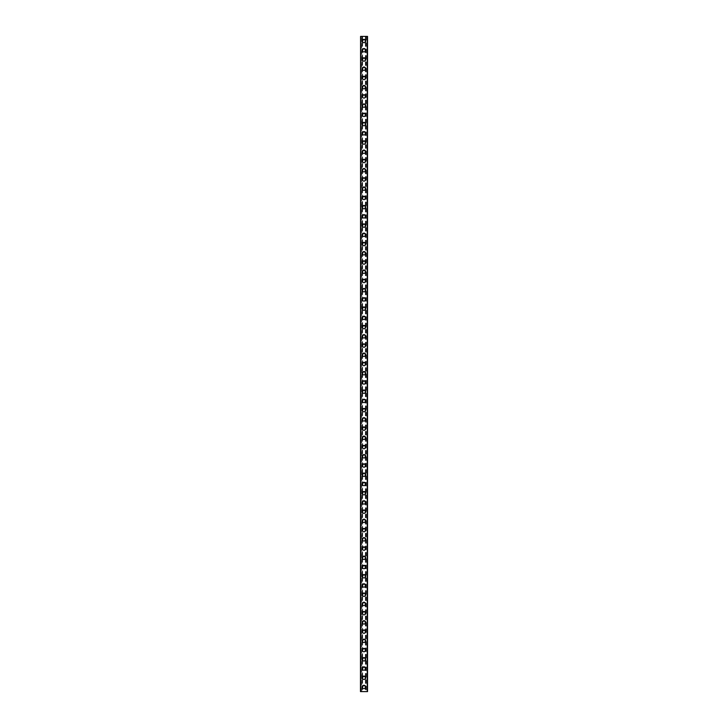 <?xml version="1.0" encoding="UTF-8"?>
<svg xmlns="http://www.w3.org/2000/svg" width="728" height="728" viewBox="0 0 728 728"><rect width="100%" height="100%" fill="white"/><g stroke="black" fill="none" stroke-linecap="round" stroke-linejoin="round"><path stroke-width="0.55" stroke-dasharray="3.64 2.73" d="M365.074 686.986A1.074 1.074 0 0 0 364 685.913A1.074 1.074 0 0 0 362.926 686.986A1.074 1.074 0 0 0 364 688.06A1.074 1.074 0 0 0 365.074 686.986A1.074 1.074 0 0 0 364 685.913A1.074 1.074 0 0 0 362.926 686.986A1.074 1.074 0 0 0 364 688.06A1.074 1.074 0 0 0 365.074 686.986M362.307 686.986A1.693 1.693 0 0 1 364 685.294A1.693 1.693 0 0 1 365.693 686.986A1.693 1.693 0 0 0 364 685.294A1.693 1.693 0 0 0 362.307 686.986A1.693 1.693 0 0 0 364 688.679A1.693 1.693 0 0 0 365.693 686.986A1.693 1.693 0 0 0 364 685.294A1.693 1.693 0 0 0 362.307 686.986A1.693 1.693 0 0 0 364 688.679A1.693 1.693 0 0 0 365.693 686.986A1.693 1.693 0 0 1 364 688.679A1.693 1.693 0 0 1 362.307 686.986M365.074 677.759A1.074 1.074 0 0 0 364 676.685A1.074 1.074 0 0 0 362.926 677.759A1.074 1.074 0 0 0 364 678.833A1.074 1.074 0 0 0 365.074 677.759A1.074 1.074 0 0 0 364 676.685A1.074 1.074 0 0 0 362.926 677.759A1.074 1.074 0 0 0 364 678.833A1.074 1.074 0 0 0 365.074 677.759M362.307 677.759A1.693 1.693 0 0 1 364 676.066A1.693 1.693 0 0 1 365.693 677.759A1.693 1.693 0 0 0 364 676.066A1.693 1.693 0 0 0 362.307 677.759A1.693 1.693 0 0 0 364 679.452A1.693 1.693 0 0 0 365.693 677.759A1.693 1.693 0 0 0 364 676.066A1.693 1.693 0 0 0 362.307 677.759A1.693 1.693 0 0 0 364 679.452A1.693 1.693 0 0 0 365.693 677.759A1.693 1.693 0 0 1 364 679.452A1.693 1.693 0 0 1 362.307 677.759M365.074 668.532A1.074 1.074 0 0 0 364 667.449A1.074 1.074 0 0 0 362.926 668.532A1.074 1.074 0 0 0 364 669.605A1.074 1.074 0 0 0 365.074 668.532A1.074 1.074 0 0 0 364 667.449A1.074 1.074 0 0 0 362.926 668.532A1.074 1.074 0 0 0 364 669.605A1.074 1.074 0 0 0 365.074 668.532M362.307 668.532A1.693 1.693 0 0 1 364 666.839A1.693 1.693 0 0 1 365.693 668.532A1.693 1.693 0 0 0 364 666.839A1.693 1.693 0 0 0 362.307 668.532A1.693 1.693 0 0 0 364 670.224A1.693 1.693 0 0 0 365.693 668.532A1.693 1.693 0 0 0 364 666.839A1.693 1.693 0 0 0 362.307 668.532A1.693 1.693 0 0 0 364 670.224A1.693 1.693 0 0 0 365.693 668.532A1.693 1.693 0 0 1 364 670.224A1.693 1.693 0 0 1 362.307 668.532M365.074 659.304A1.074 1.074 0 0 0 364 658.221A1.074 1.074 0 0 0 362.926 659.304A1.074 1.074 0 0 0 364 660.378A1.074 1.074 0 0 0 365.074 659.304A1.074 1.074 0 0 0 364 658.221A1.074 1.074 0 0 0 362.926 659.304A1.074 1.074 0 0 0 364 660.378A1.074 1.074 0 0 0 365.074 659.304M362.307 659.304A1.693 1.693 0 0 1 364 657.611A1.693 1.693 0 0 1 365.693 659.304A1.693 1.693 0 0 0 364 657.611A1.693 1.693 0 0 0 362.307 659.304A1.693 1.693 0 0 0 364 660.997A1.693 1.693 0 0 0 365.693 659.304A1.693 1.693 0 0 0 364 657.611A1.693 1.693 0 0 0 362.307 659.304A1.693 1.693 0 0 0 364 660.997A1.693 1.693 0 0 0 365.693 659.304A1.693 1.693 0 0 1 364 660.997A1.693 1.693 0 0 1 362.307 659.304M365.074 650.077A1.074 1.074 0 0 0 364 648.994A1.074 1.074 0 0 0 362.926 650.077A1.074 1.074 0 0 0 364 651.15A1.074 1.074 0 0 0 365.074 650.077A1.074 1.074 0 0 0 364 648.994A1.074 1.074 0 0 0 362.926 650.077A1.074 1.074 0 0 0 364 651.15A1.074 1.074 0 0 0 365.074 650.077M362.307 650.077A1.693 1.693 0 0 1 364 648.384A1.693 1.693 0 0 1 365.693 650.077A1.693 1.693 0 0 0 364 648.384A1.693 1.693 0 0 0 362.307 650.077A1.693 1.693 0 0 0 364 651.769A1.693 1.693 0 0 0 365.693 650.077A1.693 1.693 0 0 0 364 648.384A1.693 1.693 0 0 0 362.307 650.077A1.693 1.693 0 0 0 364 651.769A1.693 1.693 0 0 0 365.693 650.077A1.693 1.693 0 0 1 364 651.769A1.693 1.693 0 0 1 362.307 650.077M365.074 640.849A1.074 1.074 0 0 0 364 639.766A1.074 1.074 0 0 0 362.926 640.849A1.074 1.074 0 0 0 364 641.923A1.074 1.074 0 0 0 365.074 640.849A1.074 1.074 0 0 0 364 639.766A1.074 1.074 0 0 0 362.926 640.849A1.074 1.074 0 0 0 364 641.923A1.074 1.074 0 0 0 365.074 640.849M362.307 640.849A1.693 1.693 0 0 1 364 639.157A1.693 1.693 0 0 1 365.693 640.849A1.693 1.693 0 0 0 364 639.157A1.693 1.693 0 0 0 362.307 640.849A1.693 1.693 0 0 0 364 642.533A1.693 1.693 0 0 0 365.693 640.849A1.693 1.693 0 0 0 364 639.157A1.693 1.693 0 0 0 362.307 640.849A1.693 1.693 0 0 0 364 642.533A1.693 1.693 0 0 0 365.693 640.849A1.693 1.693 0 0 1 364 642.533A1.693 1.693 0 0 1 362.307 640.849M365.074 631.613A1.074 1.074 0 0 0 364 630.539A1.074 1.074 0 0 0 362.926 631.613A1.074 1.074 0 0 0 364 632.696A1.074 1.074 0 0 0 365.074 631.613A1.074 1.074 0 0 0 364 630.539A1.074 1.074 0 0 0 362.926 631.613A1.074 1.074 0 0 0 364 632.696A1.074 1.074 0 0 0 365.074 631.613M362.307 631.613A1.693 1.693 0 0 1 364 629.929A1.693 1.693 0 0 1 365.693 631.613A1.693 1.693 0 0 0 364 629.929A1.693 1.693 0 0 0 362.307 631.613A1.693 1.693 0 0 0 364 633.305A1.693 1.693 0 0 0 365.693 631.613A1.693 1.693 0 0 0 364 629.929A1.693 1.693 0 0 0 362.307 631.613A1.693 1.693 0 0 0 364 633.305A1.693 1.693 0 0 0 365.693 631.613A1.693 1.693 0 0 1 364 633.305A1.693 1.693 0 0 1 362.307 631.613M365.074 622.385A1.074 1.074 0 0 0 364 621.312A1.074 1.074 0 0 0 362.926 622.385A1.074 1.074 0 0 0 364 623.468A1.074 1.074 0 0 0 365.074 622.385A1.074 1.074 0 0 0 364 621.312A1.074 1.074 0 0 0 362.926 622.385A1.074 1.074 0 0 0 364 623.468A1.074 1.074 0 0 0 365.074 622.385M362.307 622.385A1.693 1.693 0 0 1 364 620.693A1.693 1.693 0 0 1 365.693 622.385A1.693 1.693 0 0 0 364 620.693A1.693 1.693 0 0 0 362.307 622.385A1.693 1.693 0 0 0 364 624.078A1.693 1.693 0 0 0 365.693 622.385A1.693 1.693 0 0 0 364 620.693A1.693 1.693 0 0 0 362.307 622.385A1.693 1.693 0 0 0 364 624.078A1.693 1.693 0 0 0 365.693 622.385A1.693 1.693 0 0 1 364 624.078A1.693 1.693 0 0 1 362.307 622.385M365.074 613.158A1.074 1.074 0 0 0 364 612.084A1.074 1.074 0 0 0 362.926 613.158A1.074 1.074 0 0 0 364 614.241A1.074 1.074 0 0 0 365.074 613.158A1.074 1.074 0 0 0 364 612.084A1.074 1.074 0 0 0 362.926 613.158A1.074 1.074 0 0 0 364 614.241A1.074 1.074 0 0 0 365.074 613.158M362.307 613.158A1.693 1.693 0 0 1 364 611.465A1.693 1.693 0 0 1 365.693 613.158A1.693 1.693 0 0 0 364 611.465A1.693 1.693 0 0 0 362.307 613.158A1.693 1.693 0 0 0 364 614.851A1.693 1.693 0 0 0 365.693 613.158A1.693 1.693 0 0 0 364 611.465A1.693 1.693 0 0 0 362.307 613.158A1.693 1.693 0 0 0 364 614.851A1.693 1.693 0 0 0 365.693 613.158A1.693 1.693 0 0 1 364 614.851A1.693 1.693 0 0 1 362.307 613.158M365.074 603.931A1.074 1.074 0 0 0 364 602.857A1.074 1.074 0 0 0 362.926 603.931A1.074 1.074 0 0 0 364 605.014A1.074 1.074 0 0 0 365.074 603.931A1.074 1.074 0 0 0 364 602.857A1.074 1.074 0 0 0 362.926 603.931A1.074 1.074 0 0 0 364 605.014A1.074 1.074 0 0 0 365.074 603.931M362.307 603.931A1.693 1.693 0 0 1 364 602.238A1.693 1.693 0 0 1 365.693 603.931A1.693 1.693 0 0 0 364 602.238A1.693 1.693 0 0 0 362.307 603.931A1.693 1.693 0 0 0 364 605.623A1.693 1.693 0 0 0 365.693 603.931A1.693 1.693 0 0 0 364 602.238A1.693 1.693 0 0 0 362.307 603.931A1.693 1.693 0 0 0 364 605.623A1.693 1.693 0 0 0 365.693 603.931A1.693 1.693 0 0 1 364 605.623A1.693 1.693 0 0 1 362.307 603.931M365.074 594.703A1.074 1.074 0 0 0 364 593.629A1.074 1.074 0 0 0 362.926 594.703A1.074 1.074 0 0 0 364 595.777A1.074 1.074 0 0 0 365.074 594.703A1.074 1.074 0 0 0 364 593.629A1.074 1.074 0 0 0 362.926 594.703A1.074 1.074 0 0 0 364 595.777A1.074 1.074 0 0 0 365.074 594.703M362.307 594.703A1.693 1.693 0 0 1 364 593.011A1.693 1.693 0 0 1 365.693 594.703A1.693 1.693 0 0 0 364 593.011A1.693 1.693 0 0 0 362.307 594.703A1.693 1.693 0 0 0 364 596.396A1.693 1.693 0 0 0 365.693 594.703A1.693 1.693 0 0 0 364 593.011A1.693 1.693 0 0 0 362.307 594.703A1.693 1.693 0 0 0 364 596.396A1.693 1.693 0 0 0 365.693 594.703A1.693 1.693 0 0 1 364 596.396A1.693 1.693 0 0 1 362.307 594.703M365.074 585.476A1.074 1.074 0 0 0 364 584.402A1.074 1.074 0 0 0 362.926 585.476A1.074 1.074 0 0 0 364 586.55A1.074 1.074 0 0 0 365.074 585.476A1.074 1.074 0 0 0 364 584.402A1.074 1.074 0 0 0 362.926 585.476A1.074 1.074 0 0 0 364 586.55A1.074 1.074 0 0 0 365.074 585.476M362.307 585.476A1.693 1.693 0 0 1 364 583.783A1.693 1.693 0 0 1 365.693 585.476A1.693 1.693 0 0 0 364 583.783A1.693 1.693 0 0 0 362.307 585.476A1.693 1.693 0 0 0 364 587.168A1.693 1.693 0 0 0 365.693 585.476A1.693 1.693 0 0 0 364 583.783A1.693 1.693 0 0 0 362.307 585.476A1.693 1.693 0 0 0 364 587.168A1.693 1.693 0 0 0 365.693 585.476A1.693 1.693 0 0 1 364 587.168A1.693 1.693 0 0 1 362.307 585.476M365.074 576.248A1.074 1.074 0 0 0 364 575.175A1.074 1.074 0 0 0 362.926 576.248A1.074 1.074 0 0 0 364 577.322A1.074 1.074 0 0 0 365.074 576.248A1.074 1.074 0 0 0 364 575.175A1.074 1.074 0 0 0 362.926 576.248A1.074 1.074 0 0 0 364 577.322A1.074 1.074 0 0 0 365.074 576.248M362.307 576.248A1.693 1.693 0 0 1 364 574.556A1.693 1.693 0 0 1 365.693 576.248A1.693 1.693 0 0 0 364 574.556A1.693 1.693 0 0 0 362.307 576.248A1.693 1.693 0 0 0 364 577.941A1.693 1.693 0 0 0 365.693 576.248A1.693 1.693 0 0 0 364 574.556A1.693 1.693 0 0 0 362.307 576.248A1.693 1.693 0 0 0 364 577.941A1.693 1.693 0 0 0 365.693 576.248A1.693 1.693 0 0 1 364 577.941A1.693 1.693 0 0 1 362.307 576.248M365.074 567.021A1.074 1.074 0 0 0 364 565.947A1.074 1.074 0 0 0 362.926 567.021A1.074 1.074 0 0 0 364 568.095A1.074 1.074 0 0 0 365.074 567.021A1.074 1.074 0 0 0 364 565.947A1.074 1.074 0 0 0 362.926 567.021A1.074 1.074 0 0 0 364 568.095A1.074 1.074 0 0 0 365.074 567.021M362.307 567.021A1.693 1.693 0 0 1 364 565.328A1.693 1.693 0 0 1 365.693 567.021A1.693 1.693 0 0 0 364 565.328A1.693 1.693 0 0 0 362.307 567.021A1.693 1.693 0 0 0 364 568.714A1.693 1.693 0 0 0 365.693 567.021A1.693 1.693 0 0 0 364 565.328A1.693 1.693 0 0 0 362.307 567.021A1.693 1.693 0 0 0 364 568.714A1.693 1.693 0 0 0 365.693 567.021A1.693 1.693 0 0 1 364 568.714A1.693 1.693 0 0 1 362.307 567.021M365.074 557.794A1.074 1.074 0 0 0 364 556.711A1.074 1.074 0 0 0 362.926 557.794A1.074 1.074 0 0 0 364 558.867A1.074 1.074 0 0 0 365.074 557.794A1.074 1.074 0 0 0 364 556.711A1.074 1.074 0 0 0 362.926 557.794A1.074 1.074 0 0 0 364 558.867A1.074 1.074 0 0 0 365.074 557.794M362.307 557.794A1.693 1.693 0 0 1 364 556.101A1.693 1.693 0 0 1 365.693 557.794A1.693 1.693 0 0 0 364 556.101A1.693 1.693 0 0 0 362.307 557.794A1.693 1.693 0 0 0 364 559.486A1.693 1.693 0 0 0 365.693 557.794A1.693 1.693 0 0 0 364 556.101A1.693 1.693 0 0 0 362.307 557.794A1.693 1.693 0 0 0 364 559.486A1.693 1.693 0 0 0 365.693 557.794A1.693 1.693 0 0 1 364 559.486A1.693 1.693 0 0 1 362.307 557.794M365.074 548.566A1.074 1.074 0 0 0 364 547.483A1.074 1.074 0 0 0 362.926 548.566A1.074 1.074 0 0 0 364 549.64A1.074 1.074 0 0 0 365.074 548.566A1.074 1.074 0 0 0 364 547.483A1.074 1.074 0 0 0 362.926 548.566A1.074 1.074 0 0 0 364 549.64A1.074 1.074 0 0 0 365.074 548.566M362.307 548.566A1.693 1.693 0 0 1 364 546.874A1.693 1.693 0 0 1 365.693 548.566A1.693 1.693 0 0 0 364 546.874A1.693 1.693 0 0 0 362.307 548.566A1.693 1.693 0 0 0 364 550.259A1.693 1.693 0 0 0 365.693 548.566A1.693 1.693 0 0 0 364 546.874A1.693 1.693 0 0 0 362.307 548.566A1.693 1.693 0 0 0 364 550.259A1.693 1.693 0 0 0 365.693 548.566A1.693 1.693 0 0 1 364 550.259A1.693 1.693 0 0 1 362.307 548.566M365.074 539.339A1.074 1.074 0 0 0 364 538.256A1.074 1.074 0 0 0 362.926 539.339A1.074 1.074 0 0 0 364 540.413A1.074 1.074 0 0 0 365.074 539.339A1.074 1.074 0 0 0 364 538.256A1.074 1.074 0 0 0 362.926 539.339A1.074 1.074 0 0 0 364 540.413A1.074 1.074 0 0 0 365.074 539.339M362.307 539.339A1.693 1.693 0 0 1 364 537.646A1.693 1.693 0 0 1 365.693 539.339A1.693 1.693 0 0 0 364 537.646A1.693 1.693 0 0 0 362.307 539.339A1.693 1.693 0 0 0 364 541.031A1.693 1.693 0 0 0 365.693 539.339A1.693 1.693 0 0 0 364 537.646A1.693 1.693 0 0 0 362.307 539.339A1.693 1.693 0 0 0 364 541.031A1.693 1.693 0 0 0 365.693 539.339A1.693 1.693 0 0 1 364 541.031A1.693 1.693 0 0 1 362.307 539.339M365.074 530.111A1.074 1.074 0 0 0 364 529.029A1.074 1.074 0 0 0 362.926 530.111A1.074 1.074 0 0 0 364 531.185A1.074 1.074 0 0 0 365.074 530.111A1.074 1.074 0 0 0 364 529.029A1.074 1.074 0 0 0 362.926 530.111A1.074 1.074 0 0 0 364 531.185A1.074 1.074 0 0 0 365.074 530.111M362.307 530.111A1.693 1.693 0 0 1 364 528.419A1.693 1.693 0 0 1 365.693 530.111A1.693 1.693 0 0 0 364 528.419A1.693 1.693 0 0 0 362.307 530.111A1.693 1.693 0 0 0 364 531.795A1.693 1.693 0 0 0 365.693 530.111A1.693 1.693 0 0 0 364 528.419A1.693 1.693 0 0 0 362.307 530.111A1.693 1.693 0 0 0 364 531.795A1.693 1.693 0 0 0 365.693 530.111A1.693 1.693 0 0 1 364 531.795A1.693 1.693 0 0 1 362.307 530.111M365.074 520.875A1.074 1.074 0 0 0 364 519.801A1.074 1.074 0 0 0 362.926 520.875A1.074 1.074 0 0 0 364 521.958A1.074 1.074 0 0 0 365.074 520.875A1.074 1.074 0 0 0 364 519.801A1.074 1.074 0 0 0 362.926 520.875A1.074 1.074 0 0 0 364 521.958A1.074 1.074 0 0 0 365.074 520.875M362.307 520.875A1.693 1.693 0 0 1 364 519.191A1.693 1.693 0 0 1 365.693 520.875A1.693 1.693 0 0 0 364 519.191A1.693 1.693 0 0 0 362.307 520.875A1.693 1.693 0 0 0 364 522.567A1.693 1.693 0 0 0 365.693 520.875A1.693 1.693 0 0 0 364 519.191A1.693 1.693 0 0 0 362.307 520.875A1.693 1.693 0 0 0 364 522.567A1.693 1.693 0 0 0 365.693 520.875A1.693 1.693 0 0 1 364 522.567A1.693 1.693 0 0 1 362.307 520.875M365.074 511.648A1.074 1.074 0 0 0 364 510.574A1.074 1.074 0 0 0 362.926 511.648A1.074 1.074 0 0 0 364 512.73A1.074 1.074 0 0 0 365.074 511.648A1.074 1.074 0 0 0 364 510.574A1.074 1.074 0 0 0 362.926 511.648A1.074 1.074 0 0 0 364 512.73A1.074 1.074 0 0 0 365.074 511.648M362.307 511.648A1.693 1.693 0 0 1 364 509.955A1.693 1.693 0 0 1 365.693 511.648A1.693 1.693 0 0 0 364 509.955A1.693 1.693 0 0 0 362.307 511.648A1.693 1.693 0 0 0 364 513.34A1.693 1.693 0 0 0 365.693 511.648A1.693 1.693 0 0 0 364 509.955A1.693 1.693 0 0 0 362.307 511.648A1.693 1.693 0 0 0 364 513.34A1.693 1.693 0 0 0 365.693 511.648A1.693 1.693 0 0 1 364 513.34A1.693 1.693 0 0 1 362.307 511.648M365.074 502.42A1.074 1.074 0 0 0 364 501.346A1.074 1.074 0 0 0 362.926 502.42A1.074 1.074 0 0 0 364 503.503A1.074 1.074 0 0 0 365.074 502.42A1.074 1.074 0 0 0 364 501.346A1.074 1.074 0 0 0 362.926 502.42A1.074 1.074 0 0 0 364 503.503A1.074 1.074 0 0 0 365.074 502.42M362.307 502.42A1.693 1.693 0 0 1 364 500.728A1.693 1.693 0 0 1 365.693 502.42A1.693 1.693 0 0 0 364 500.728A1.693 1.693 0 0 0 362.307 502.42A1.693 1.693 0 0 0 364 504.113A1.693 1.693 0 0 0 365.693 502.42A1.693 1.693 0 0 0 364 500.728A1.693 1.693 0 0 0 362.307 502.42A1.693 1.693 0 0 0 364 504.113A1.693 1.693 0 0 0 365.693 502.42A1.693 1.693 0 0 1 364 504.113A1.693 1.693 0 0 1 362.307 502.42M365.074 493.193A1.074 1.074 0 0 0 364 492.119A1.074 1.074 0 0 0 362.926 493.193A1.074 1.074 0 0 0 364 494.267A1.074 1.074 0 0 0 365.074 493.193A1.074 1.074 0 0 0 364 492.119A1.074 1.074 0 0 0 362.926 493.193A1.074 1.074 0 0 0 364 494.267A1.074 1.074 0 0 0 365.074 493.193M362.307 493.193A1.693 1.693 0 0 1 364 491.5A1.693 1.693 0 0 1 365.693 493.193A1.693 1.693 0 0 0 364 491.5A1.693 1.693 0 0 0 362.307 493.193A1.693 1.693 0 0 0 364 494.885A1.693 1.693 0 0 0 365.693 493.193A1.693 1.693 0 0 0 364 491.5A1.693 1.693 0 0 0 362.307 493.193A1.693 1.693 0 0 0 364 494.885A1.693 1.693 0 0 0 365.693 493.193A1.693 1.693 0 0 1 364 494.885A1.693 1.693 0 0 1 362.307 493.193M365.074 483.965A1.074 1.074 0 0 0 364 482.892A1.074 1.074 0 0 0 362.926 483.965A1.074 1.074 0 0 0 364 485.039A1.074 1.074 0 0 0 365.074 483.965A1.074 1.074 0 0 0 364 482.892A1.074 1.074 0 0 0 362.926 483.965A1.074 1.074 0 0 0 364 485.039A1.074 1.074 0 0 0 365.074 483.965M362.307 483.965A1.693 1.693 0 0 1 364 482.273A1.693 1.693 0 0 1 365.693 483.965A1.693 1.693 0 0 0 364 482.273A1.693 1.693 0 0 0 362.307 483.965A1.693 1.693 0 0 0 364 485.658A1.693 1.693 0 0 0 365.693 483.965A1.693 1.693 0 0 0 364 482.273A1.693 1.693 0 0 0 362.307 483.965A1.693 1.693 0 0 0 364 485.658A1.693 1.693 0 0 0 365.693 483.965A1.693 1.693 0 0 1 364 485.658A1.693 1.693 0 0 1 362.307 483.965M365.074 474.738A1.074 1.074 0 0 0 364 473.664A1.074 1.074 0 0 0 362.926 474.738A1.074 1.074 0 0 0 364 475.812A1.074 1.074 0 0 0 365.074 474.738A1.074 1.074 0 0 0 364 473.664A1.074 1.074 0 0 0 362.926 474.738A1.074 1.074 0 0 0 364 475.812A1.074 1.074 0 0 0 365.074 474.738M362.307 474.738A1.693 1.693 0 0 1 364 473.045A1.693 1.693 0 0 1 365.693 474.738A1.693 1.693 0 0 0 364 473.045A1.693 1.693 0 0 0 362.307 474.738A1.693 1.693 0 0 0 364 476.43A1.693 1.693 0 0 0 365.693 474.738A1.693 1.693 0 0 0 364 473.045A1.693 1.693 0 0 0 362.307 474.738A1.693 1.693 0 0 0 364 476.43A1.693 1.693 0 0 0 365.693 474.738A1.693 1.693 0 0 1 364 476.43A1.693 1.693 0 0 1 362.307 474.738M365.074 465.511A1.074 1.074 0 0 0 364 464.437A1.074 1.074 0 0 0 362.926 465.511A1.074 1.074 0 0 0 364 466.584A1.074 1.074 0 0 0 365.074 465.511A1.074 1.074 0 0 0 364 464.437A1.074 1.074 0 0 0 362.926 465.511A1.074 1.074 0 0 0 364 466.584A1.074 1.074 0 0 0 365.074 465.511M362.307 465.511A1.693 1.693 0 0 1 364 463.818A1.693 1.693 0 0 1 365.693 465.511A1.693 1.693 0 0 0 364 463.818A1.693 1.693 0 0 0 362.307 465.511A1.693 1.693 0 0 0 364 467.203A1.693 1.693 0 0 0 365.693 465.511A1.693 1.693 0 0 0 364 463.818A1.693 1.693 0 0 0 362.307 465.511A1.693 1.693 0 0 0 364 467.203A1.693 1.693 0 0 0 365.693 465.511A1.693 1.693 0 0 1 364 467.203A1.693 1.693 0 0 1 362.307 465.511M365.074 456.283A1.074 1.074 0 0 0 364 455.209A1.074 1.074 0 0 0 362.926 456.283A1.074 1.074 0 0 0 364 457.357A1.074 1.074 0 0 0 365.074 456.283A1.074 1.074 0 0 0 364 455.209A1.074 1.074 0 0 0 362.926 456.283A1.074 1.074 0 0 0 364 457.357A1.074 1.074 0 0 0 365.074 456.283M362.307 456.283A1.693 1.693 0 0 1 364 454.591A1.693 1.693 0 0 1 365.693 456.283A1.693 1.693 0 0 0 364 454.591A1.693 1.693 0 0 0 362.307 456.283A1.693 1.693 0 0 0 364 457.976A1.693 1.693 0 0 0 365.693 456.283A1.693 1.693 0 0 0 364 454.591A1.693 1.693 0 0 0 362.307 456.283A1.693 1.693 0 0 0 364 457.976A1.693 1.693 0 0 0 365.693 456.283A1.693 1.693 0 0 1 364 457.976A1.693 1.693 0 0 1 362.307 456.283M365.074 447.056A1.074 1.074 0 0 0 364 445.973A1.074 1.074 0 0 0 362.926 447.056A1.074 1.074 0 0 0 364 448.13A1.074 1.074 0 0 0 365.074 447.056A1.074 1.074 0 0 0 364 445.973A1.074 1.074 0 0 0 362.926 447.056A1.074 1.074 0 0 0 364 448.13A1.074 1.074 0 0 0 365.074 447.056M362.307 447.056A1.693 1.693 0 0 1 364 445.363A1.693 1.693 0 0 1 365.693 447.056A1.693 1.693 0 0 0 364 445.363A1.693 1.693 0 0 0 362.307 447.056A1.693 1.693 0 0 0 364 448.748A1.693 1.693 0 0 0 365.693 447.056A1.693 1.693 0 0 0 364 445.363A1.693 1.693 0 0 0 362.307 447.056A1.693 1.693 0 0 0 364 448.748A1.693 1.693 0 0 0 365.693 447.056A1.693 1.693 0 0 1 364 448.748A1.693 1.693 0 0 1 362.307 447.056M365.074 437.828A1.074 1.074 0 0 0 364 436.745A1.074 1.074 0 0 0 362.926 437.828A1.074 1.074 0 0 0 364 438.902A1.074 1.074 0 0 0 365.074 437.828A1.074 1.074 0 0 0 364 436.745A1.074 1.074 0 0 0 362.926 437.828A1.074 1.074 0 0 0 364 438.902A1.074 1.074 0 0 0 365.074 437.828M362.307 437.828A1.693 1.693 0 0 1 364 436.136A1.693 1.693 0 0 1 365.693 437.828A1.693 1.693 0 0 0 364 436.136A1.693 1.693 0 0 0 362.307 437.828A1.693 1.693 0 0 0 364 439.521A1.693 1.693 0 0 0 365.693 437.828A1.693 1.693 0 0 0 364 436.136A1.693 1.693 0 0 0 362.307 437.828A1.693 1.693 0 0 0 364 439.521A1.693 1.693 0 0 0 365.693 437.828A1.693 1.693 0 0 1 364 439.521A1.693 1.693 0 0 1 362.307 437.828M365.074 428.601A1.074 1.074 0 0 0 364 427.518A1.074 1.074 0 0 0 362.926 428.601A1.074 1.074 0 0 0 364 429.675A1.074 1.074 0 0 0 365.074 428.601A1.074 1.074 0 0 0 364 427.518A1.074 1.074 0 0 0 362.926 428.601A1.074 1.074 0 0 0 364 429.675A1.074 1.074 0 0 0 365.074 428.601M362.307 428.601A1.693 1.693 0 0 1 364 426.908A1.693 1.693 0 0 1 365.693 428.601A1.693 1.693 0 0 0 364 426.908A1.693 1.693 0 0 0 362.307 428.601A1.693 1.693 0 0 0 364 430.294A1.693 1.693 0 0 0 365.693 428.601A1.693 1.693 0 0 0 364 426.908A1.693 1.693 0 0 0 362.307 428.601A1.693 1.693 0 0 0 364 430.294A1.693 1.693 0 0 0 365.693 428.601A1.693 1.693 0 0 1 364 430.294A1.693 1.693 0 0 1 362.307 428.601M365.074 419.374A1.074 1.074 0 0 0 364 418.291A1.074 1.074 0 0 0 362.926 419.374A1.074 1.074 0 0 0 364 420.447A1.074 1.074 0 0 0 365.074 419.374A1.074 1.074 0 0 0 364 418.291A1.074 1.074 0 0 0 362.926 419.374A1.074 1.074 0 0 0 364 420.447A1.074 1.074 0 0 0 365.074 419.374M362.307 419.374A1.693 1.693 0 0 1 364 417.681A1.693 1.693 0 0 1 365.693 419.374A1.693 1.693 0 0 0 364 417.681A1.693 1.693 0 0 0 362.307 419.374A1.693 1.693 0 0 0 364 421.057A1.693 1.693 0 0 0 365.693 419.374A1.693 1.693 0 0 0 364 417.681A1.693 1.693 0 0 0 362.307 419.374A1.693 1.693 0 0 0 364 421.057A1.693 1.693 0 0 0 365.693 419.374A1.693 1.693 0 0 1 364 421.057A1.693 1.693 0 0 1 362.307 419.374M365.074 410.137A1.074 1.074 0 0 0 364 409.063A1.074 1.074 0 0 0 362.926 410.137A1.074 1.074 0 0 0 364 411.22A1.074 1.074 0 0 0 365.074 410.137A1.074 1.074 0 0 0 364 409.063A1.074 1.074 0 0 0 362.926 410.137A1.074 1.074 0 0 0 364 411.22A1.074 1.074 0 0 0 365.074 410.137M362.307 410.137A1.693 1.693 0 0 1 364 408.454A1.693 1.693 0 0 1 365.693 410.137A1.693 1.693 0 0 0 364 408.454A1.693 1.693 0 0 0 362.307 410.137A1.693 1.693 0 0 0 364 411.83A1.693 1.693 0 0 0 365.693 410.137A1.693 1.693 0 0 0 364 408.454A1.693 1.693 0 0 0 362.307 410.137A1.693 1.693 0 0 0 364 411.83A1.693 1.693 0 0 0 365.693 410.137A1.693 1.693 0 0 1 364 411.83A1.693 1.693 0 0 1 362.307 410.137M365.074 400.91A1.074 1.074 0 0 0 364 399.836A1.074 1.074 0 0 0 362.926 400.91A1.074 1.074 0 0 0 364 401.993A1.074 1.074 0 0 0 365.074 400.91A1.074 1.074 0 0 0 364 399.836A1.074 1.074 0 0 0 362.926 400.91A1.074 1.074 0 0 0 364 401.993A1.074 1.074 0 0 0 365.074 400.91M362.307 400.91A1.693 1.693 0 0 1 364 399.217A1.693 1.693 0 0 1 365.693 400.91A1.693 1.693 0 0 0 364 399.217A1.693 1.693 0 0 0 362.307 400.91A1.693 1.693 0 0 0 364 402.602A1.693 1.693 0 0 0 365.693 400.91A1.693 1.693 0 0 0 364 399.217A1.693 1.693 0 0 0 362.307 400.91A1.693 1.693 0 0 0 364 402.602A1.693 1.693 0 0 0 365.693 400.91A1.693 1.693 0 0 1 364 402.602A1.693 1.693 0 0 1 362.307 400.91M365.074 391.682A1.074 1.074 0 0 0 364 390.608A1.074 1.074 0 0 0 362.926 391.682A1.074 1.074 0 0 0 364 392.765A1.074 1.074 0 0 0 365.074 391.682A1.074 1.074 0 0 0 364 390.608A1.074 1.074 0 0 0 362.926 391.682A1.074 1.074 0 0 0 364 392.765A1.074 1.074 0 0 0 365.074 391.682M362.307 391.682A1.693 1.693 0 0 1 364 389.99A1.693 1.693 0 0 1 365.693 391.682A1.693 1.693 0 0 0 364 389.99A1.693 1.693 0 0 0 362.307 391.682A1.693 1.693 0 0 0 364 393.375A1.693 1.693 0 0 0 365.693 391.682A1.693 1.693 0 0 0 364 389.99A1.693 1.693 0 0 0 362.307 391.682A1.693 1.693 0 0 0 364 393.375A1.693 1.693 0 0 0 365.693 391.682A1.693 1.693 0 0 1 364 393.375A1.693 1.693 0 0 1 362.307 391.682M365.074 382.455A1.074 1.074 0 0 0 364 381.381A1.074 1.074 0 0 0 362.926 382.455A1.074 1.074 0 0 0 364 383.529A1.074 1.074 0 0 0 365.074 382.455A1.074 1.074 0 0 0 364 381.381A1.074 1.074 0 0 0 362.926 382.455A1.074 1.074 0 0 0 364 383.529A1.074 1.074 0 0 0 365.074 382.455M362.307 382.455A1.693 1.693 0 0 1 364 380.762A1.693 1.693 0 0 1 365.693 382.455A1.693 1.693 0 0 0 364 380.762A1.693 1.693 0 0 0 362.307 382.455A1.693 1.693 0 0 0 364 384.147A1.693 1.693 0 0 0 365.693 382.455A1.693 1.693 0 0 0 364 380.762A1.693 1.693 0 0 0 362.307 382.455A1.693 1.693 0 0 0 364 384.147A1.693 1.693 0 0 0 365.693 382.455A1.693 1.693 0 0 1 364 384.147A1.693 1.693 0 0 1 362.307 382.455M365.074 373.227A1.074 1.074 0 0 0 364 372.154A1.074 1.074 0 0 0 362.926 373.227A1.074 1.074 0 0 0 364 374.301A1.074 1.074 0 0 0 365.074 373.227A1.074 1.074 0 0 0 364 372.154A1.074 1.074 0 0 0 362.926 373.227A1.074 1.074 0 0 0 364 374.301A1.074 1.074 0 0 0 365.074 373.227M362.307 373.227A1.693 1.693 0 0 1 364 371.535A1.693 1.693 0 0 1 365.693 373.227A1.693 1.693 0 0 0 364 371.535A1.693 1.693 0 0 0 362.307 373.227A1.693 1.693 0 0 0 364 374.92A1.693 1.693 0 0 0 365.693 373.227A1.693 1.693 0 0 0 364 371.535A1.693 1.693 0 0 0 362.307 373.227A1.693 1.693 0 0 0 364 374.92A1.693 1.693 0 0 0 365.693 373.227A1.693 1.693 0 0 1 364 374.92A1.693 1.693 0 0 1 362.307 373.227M365.074 364A1.074 1.074 0 0 0 364 362.926A1.074 1.074 0 0 0 362.926 364A1.074 1.074 0 0 0 364 365.074A1.074 1.074 0 0 0 365.074 364A1.074 1.074 0 0 0 364 362.926A1.074 1.074 0 0 0 362.926 364A1.074 1.074 0 0 0 364 365.074A1.074 1.074 0 0 0 365.074 364M362.307 364A1.693 1.693 0 0 1 364 362.307A1.693 1.693 0 0 1 365.693 364A1.693 1.693 0 0 0 364 362.307A1.693 1.693 0 0 0 362.307 364A1.693 1.693 0 0 0 364 365.693A1.693 1.693 0 0 0 365.693 364A1.693 1.693 0 0 0 364 362.307A1.693 1.693 0 0 0 362.307 364A1.693 1.693 0 0 0 364 365.693A1.693 1.693 0 0 0 365.693 364A1.693 1.693 0 0 1 364 365.693A1.693 1.693 0 0 1 362.307 364M365.074 354.773A1.074 1.074 0 0 0 364 353.699A1.074 1.074 0 0 0 362.926 354.773A1.074 1.074 0 0 0 364 355.846A1.074 1.074 0 0 0 365.074 354.773A1.074 1.074 0 0 0 364 353.699A1.074 1.074 0 0 0 362.926 354.773A1.074 1.074 0 0 0 364 355.846A1.074 1.074 0 0 0 365.074 354.773M362.307 354.773A1.693 1.693 0 0 1 364 353.08A1.693 1.693 0 0 1 365.693 354.773A1.693 1.693 0 0 0 364 353.08A1.693 1.693 0 0 0 362.307 354.773A1.693 1.693 0 0 0 364 356.465A1.693 1.693 0 0 0 365.693 354.773A1.693 1.693 0 0 0 364 353.08A1.693 1.693 0 0 0 362.307 354.773A1.693 1.693 0 0 0 364 356.465A1.693 1.693 0 0 0 365.693 354.773A1.693 1.693 0 0 1 364 356.465A1.693 1.693 0 0 1 362.307 354.773M365.074 345.545A1.074 1.074 0 0 0 364 344.471A1.074 1.074 0 0 0 362.926 345.545A1.074 1.074 0 0 0 364 346.619A1.074 1.074 0 0 0 365.074 345.545A1.074 1.074 0 0 0 364 344.471A1.074 1.074 0 0 0 362.926 345.545A1.074 1.074 0 0 0 364 346.619A1.074 1.074 0 0 0 365.074 345.545M362.307 345.545A1.693 1.693 0 0 1 364 343.853A1.693 1.693 0 0 1 365.693 345.545A1.693 1.693 0 0 0 364 343.853A1.693 1.693 0 0 0 362.307 345.545A1.693 1.693 0 0 0 364 347.238A1.693 1.693 0 0 0 365.693 345.545A1.693 1.693 0 0 0 364 343.853A1.693 1.693 0 0 0 362.307 345.545A1.693 1.693 0 0 0 364 347.238A1.693 1.693 0 0 0 365.693 345.545A1.693 1.693 0 0 1 364 347.238A1.693 1.693 0 0 1 362.307 345.545M365.074 336.318A1.074 1.074 0 0 0 364 335.235A1.074 1.074 0 0 0 362.926 336.318A1.074 1.074 0 0 0 364 337.392A1.074 1.074 0 0 0 365.074 336.318A1.074 1.074 0 0 0 364 335.235A1.074 1.074 0 0 0 362.926 336.318A1.074 1.074 0 0 0 364 337.392A1.074 1.074 0 0 0 365.074 336.318M362.307 336.318A1.693 1.693 0 0 1 364 334.625A1.693 1.693 0 0 1 365.693 336.318A1.693 1.693 0 0 0 364 334.625A1.693 1.693 0 0 0 362.307 336.318A1.693 1.693 0 0 0 364 338.01A1.693 1.693 0 0 0 365.693 336.318A1.693 1.693 0 0 0 364 334.625A1.693 1.693 0 0 0 362.307 336.318A1.693 1.693 0 0 0 364 338.01A1.693 1.693 0 0 0 365.693 336.318A1.693 1.693 0 0 1 364 338.01A1.693 1.693 0 0 1 362.307 336.318M365.074 327.09A1.074 1.074 0 0 0 364 326.007A1.074 1.074 0 0 0 362.926 327.09A1.074 1.074 0 0 0 364 328.164A1.074 1.074 0 0 0 365.074 327.09A1.074 1.074 0 0 0 364 326.007A1.074 1.074 0 0 0 362.926 327.09A1.074 1.074 0 0 0 364 328.164A1.074 1.074 0 0 0 365.074 327.09M362.307 327.09A1.693 1.693 0 0 1 364 325.398A1.693 1.693 0 0 1 365.693 327.09A1.693 1.693 0 0 0 364 325.398A1.693 1.693 0 0 0 362.307 327.09A1.693 1.693 0 0 0 364 328.783A1.693 1.693 0 0 0 365.693 327.09A1.693 1.693 0 0 0 364 325.398A1.693 1.693 0 0 0 362.307 327.09A1.693 1.693 0 0 0 364 328.783A1.693 1.693 0 0 0 365.693 327.09A1.693 1.693 0 0 1 364 328.783A1.693 1.693 0 0 1 362.307 327.09M365.074 317.863A1.074 1.074 0 0 0 364 316.78A1.074 1.074 0 0 0 362.926 317.863A1.074 1.074 0 0 0 364 318.937A1.074 1.074 0 0 0 365.074 317.863A1.074 1.074 0 0 0 364 316.78A1.074 1.074 0 0 0 362.926 317.863A1.074 1.074 0 0 0 364 318.937A1.074 1.074 0 0 0 365.074 317.863M362.307 317.863A1.693 1.693 0 0 1 364 316.17A1.693 1.693 0 0 1 365.693 317.863A1.693 1.693 0 0 0 364 316.17A1.693 1.693 0 0 0 362.307 317.863A1.693 1.693 0 0 0 364 319.546A1.693 1.693 0 0 0 365.693 317.863A1.693 1.693 0 0 0 364 316.17A1.693 1.693 0 0 0 362.307 317.863A1.693 1.693 0 0 0 364 319.546A1.693 1.693 0 0 0 365.693 317.863A1.693 1.693 0 0 1 364 319.546A1.693 1.693 0 0 1 362.307 317.863M365.074 308.626A1.074 1.074 0 0 0 364 307.553A1.074 1.074 0 0 0 362.926 308.626A1.074 1.074 0 0 0 364 309.709A1.074 1.074 0 0 0 365.074 308.626A1.074 1.074 0 0 0 364 307.553A1.074 1.074 0 0 0 362.926 308.626A1.074 1.074 0 0 0 364 309.709A1.074 1.074 0 0 0 365.074 308.626M362.307 308.626A1.693 1.693 0 0 1 364 306.943A1.693 1.693 0 0 1 365.693 308.626A1.693 1.693 0 0 0 364 306.943A1.693 1.693 0 0 0 362.307 308.626A1.693 1.693 0 0 0 364 310.319A1.693 1.693 0 0 0 365.693 308.626A1.693 1.693 0 0 0 364 306.943A1.693 1.693 0 0 0 362.307 308.626A1.693 1.693 0 0 0 364 310.319A1.693 1.693 0 0 0 365.693 308.626A1.693 1.693 0 0 1 364 310.319A1.693 1.693 0 0 1 362.307 308.626M365.074 299.399A1.074 1.074 0 0 0 364 298.325A1.074 1.074 0 0 0 362.926 299.399A1.074 1.074 0 0 0 364 300.482A1.074 1.074 0 0 0 365.074 299.399A1.074 1.074 0 0 0 364 298.325A1.074 1.074 0 0 0 362.926 299.399A1.074 1.074 0 0 0 364 300.482A1.074 1.074 0 0 0 365.074 299.399M362.307 299.399A1.693 1.693 0 0 1 364 297.707A1.693 1.693 0 0 1 365.693 299.399A1.693 1.693 0 0 0 364 297.707A1.693 1.693 0 0 0 362.307 299.399A1.693 1.693 0 0 0 364 301.092A1.693 1.693 0 0 0 365.693 299.399A1.693 1.693 0 0 0 364 297.707A1.693 1.693 0 0 0 362.307 299.399A1.693 1.693 0 0 0 364 301.092A1.693 1.693 0 0 0 365.693 299.399A1.693 1.693 0 0 1 364 301.092A1.693 1.693 0 0 1 362.307 299.399M365.074 290.172A1.074 1.074 0 0 0 364 289.098A1.074 1.074 0 0 0 362.926 290.172A1.074 1.074 0 0 0 364 291.255A1.074 1.074 0 0 0 365.074 290.172A1.074 1.074 0 0 0 364 289.098A1.074 1.074 0 0 0 362.926 290.172A1.074 1.074 0 0 0 364 291.255A1.074 1.074 0 0 0 365.074 290.172M362.307 290.172A1.693 1.693 0 0 1 364 288.479A1.693 1.693 0 0 1 365.693 290.172A1.693 1.693 0 0 0 364 288.479A1.693 1.693 0 0 0 362.307 290.172A1.693 1.693 0 0 0 364 291.864A1.693 1.693 0 0 0 365.693 290.172A1.693 1.693 0 0 0 364 288.479A1.693 1.693 0 0 0 362.307 290.172A1.693 1.693 0 0 0 364 291.864A1.693 1.693 0 0 0 365.693 290.172A1.693 1.693 0 0 1 364 291.864A1.693 1.693 0 0 1 362.307 290.172M365.074 280.944A1.074 1.074 0 0 0 364 279.87A1.074 1.074 0 0 0 362.926 280.944A1.074 1.074 0 0 0 364 282.027A1.074 1.074 0 0 0 365.074 280.944A1.074 1.074 0 0 0 364 279.87A1.074 1.074 0 0 0 362.926 280.944A1.074 1.074 0 0 0 364 282.027A1.074 1.074 0 0 0 365.074 280.944M362.307 280.944A1.693 1.693 0 0 1 364 279.252A1.693 1.693 0 0 1 365.693 280.944A1.693 1.693 0 0 0 364 279.252A1.693 1.693 0 0 0 362.307 280.944A1.693 1.693 0 0 0 364 282.637A1.693 1.693 0 0 0 365.693 280.944A1.693 1.693 0 0 0 364 279.252A1.693 1.693 0 0 0 362.307 280.944A1.693 1.693 0 0 0 364 282.637A1.693 1.693 0 0 0 365.693 280.944A1.693 1.693 0 0 1 364 282.637A1.693 1.693 0 0 1 362.307 280.944M365.074 271.717A1.074 1.074 0 0 0 364 270.643A1.074 1.074 0 0 0 362.926 271.717A1.074 1.074 0 0 0 364 272.791A1.074 1.074 0 0 0 365.074 271.717A1.074 1.074 0 0 0 364 270.643A1.074 1.074 0 0 0 362.926 271.717A1.074 1.074 0 0 0 364 272.791A1.074 1.074 0 0 0 365.074 271.717M362.307 271.717A1.693 1.693 0 0 1 364 270.024A1.693 1.693 0 0 1 365.693 271.717A1.693 1.693 0 0 0 364 270.024A1.693 1.693 0 0 0 362.307 271.717A1.693 1.693 0 0 0 364 273.409A1.693 1.693 0 0 0 365.693 271.717A1.693 1.693 0 0 0 364 270.024A1.693 1.693 0 0 0 362.307 271.717A1.693 1.693 0 0 0 364 273.409A1.693 1.693 0 0 0 365.693 271.717A1.693 1.693 0 0 1 364 273.409A1.693 1.693 0 0 1 362.307 271.717M365.074 262.49A1.074 1.074 0 0 0 364 261.416A1.074 1.074 0 0 0 362.926 262.49A1.074 1.074 0 0 0 364 263.563A1.074 1.074 0 0 0 365.074 262.49A1.074 1.074 0 0 0 364 261.416A1.074 1.074 0 0 0 362.926 262.49A1.074 1.074 0 0 0 364 263.563A1.074 1.074 0 0 0 365.074 262.49M362.307 262.49A1.693 1.693 0 0 1 364 260.797A1.693 1.693 0 0 1 365.693 262.49A1.693 1.693 0 0 0 364 260.797A1.693 1.693 0 0 0 362.307 262.49A1.693 1.693 0 0 0 364 264.182A1.693 1.693 0 0 0 365.693 262.49A1.693 1.693 0 0 0 364 260.797A1.693 1.693 0 0 0 362.307 262.49A1.693 1.693 0 0 0 364 264.182A1.693 1.693 0 0 0 365.693 262.49A1.693 1.693 0 0 1 364 264.182A1.693 1.693 0 0 1 362.307 262.49M365.074 253.262A1.074 1.074 0 0 0 364 252.188A1.074 1.074 0 0 0 362.926 253.262A1.074 1.074 0 0 0 364 254.336A1.074 1.074 0 0 0 365.074 253.262A1.074 1.074 0 0 0 364 252.188A1.074 1.074 0 0 0 362.926 253.262A1.074 1.074 0 0 0 364 254.336A1.074 1.074 0 0 0 365.074 253.262M362.307 253.262A1.693 1.693 0 0 1 364 251.57A1.693 1.693 0 0 1 365.693 253.262A1.693 1.693 0 0 0 364 251.57A1.693 1.693 0 0 0 362.307 253.262A1.693 1.693 0 0 0 364 254.955A1.693 1.693 0 0 0 365.693 253.262A1.693 1.693 0 0 0 364 251.57A1.693 1.693 0 0 0 362.307 253.262A1.693 1.693 0 0 0 364 254.955A1.693 1.693 0 0 0 365.693 253.262A1.693 1.693 0 0 1 364 254.955A1.693 1.693 0 0 1 362.307 253.262M365.074 244.035A1.074 1.074 0 0 0 364 242.961A1.074 1.074 0 0 0 362.926 244.035A1.074 1.074 0 0 0 364 245.109A1.074 1.074 0 0 0 365.074 244.035A1.074 1.074 0 0 0 364 242.961A1.074 1.074 0 0 0 362.926 244.035A1.074 1.074 0 0 0 364 245.109A1.074 1.074 0 0 0 365.074 244.035M362.307 244.035A1.693 1.693 0 0 1 364 242.342A1.693 1.693 0 0 1 365.693 244.035A1.693 1.693 0 0 0 364 242.342A1.693 1.693 0 0 0 362.307 244.035A1.693 1.693 0 0 0 364 245.727A1.693 1.693 0 0 0 365.693 244.035A1.693 1.693 0 0 0 364 242.342A1.693 1.693 0 0 0 362.307 244.035A1.693 1.693 0 0 0 364 245.727A1.693 1.693 0 0 0 365.693 244.035A1.693 1.693 0 0 1 364 245.727A1.693 1.693 0 0 1 362.307 244.035M365.074 234.807A1.074 1.074 0 0 0 364 233.734A1.074 1.074 0 0 0 362.926 234.807A1.074 1.074 0 0 0 364 235.881A1.074 1.074 0 0 0 365.074 234.807A1.074 1.074 0 0 0 364 233.734A1.074 1.074 0 0 0 362.926 234.807A1.074 1.074 0 0 0 364 235.881A1.074 1.074 0 0 0 365.074 234.807M362.307 234.807A1.693 1.693 0 0 1 364 233.115A1.693 1.693 0 0 1 365.693 234.807A1.693 1.693 0 0 0 364 233.115A1.693 1.693 0 0 0 362.307 234.807A1.693 1.693 0 0 0 364 236.5A1.693 1.693 0 0 0 365.693 234.807A1.693 1.693 0 0 0 364 233.115A1.693 1.693 0 0 0 362.307 234.807A1.693 1.693 0 0 0 364 236.5A1.693 1.693 0 0 0 365.693 234.807A1.693 1.693 0 0 1 364 236.5A1.693 1.693 0 0 1 362.307 234.807M365.074 225.58A1.074 1.074 0 0 0 364 224.497A1.074 1.074 0 0 0 362.926 225.58A1.074 1.074 0 0 0 364 226.654A1.074 1.074 0 0 0 365.074 225.58A1.074 1.074 0 0 0 364 224.497A1.074 1.074 0 0 0 362.926 225.58A1.074 1.074 0 0 0 364 226.654A1.074 1.074 0 0 0 365.074 225.58M362.307 225.58A1.693 1.693 0 0 1 364 223.887A1.693 1.693 0 0 1 365.693 225.58A1.693 1.693 0 0 0 364 223.887A1.693 1.693 0 0 0 362.307 225.58A1.693 1.693 0 0 0 364 227.273A1.693 1.693 0 0 0 365.693 225.58A1.693 1.693 0 0 0 364 223.887A1.693 1.693 0 0 0 362.307 225.58A1.693 1.693 0 0 0 364 227.273A1.693 1.693 0 0 0 365.693 225.58A1.693 1.693 0 0 1 364 227.273A1.693 1.693 0 0 1 362.307 225.58M365.074 216.353A1.074 1.074 0 0 0 364 215.27A1.074 1.074 0 0 0 362.926 216.353A1.074 1.074 0 0 0 364 217.426A1.074 1.074 0 0 0 365.074 216.353A1.074 1.074 0 0 0 364 215.27A1.074 1.074 0 0 0 362.926 216.353A1.074 1.074 0 0 0 364 217.426A1.074 1.074 0 0 0 365.074 216.353M362.307 216.353A1.693 1.693 0 0 1 364 214.66A1.693 1.693 0 0 1 365.693 216.353A1.693 1.693 0 0 0 364 214.66A1.693 1.693 0 0 0 362.307 216.353A1.693 1.693 0 0 0 364 218.045A1.693 1.693 0 0 0 365.693 216.353A1.693 1.693 0 0 0 364 214.66A1.693 1.693 0 0 0 362.307 216.353A1.693 1.693 0 0 0 364 218.045A1.693 1.693 0 0 0 365.693 216.353A1.693 1.693 0 0 1 364 218.045A1.693 1.693 0 0 1 362.307 216.353M365.074 207.125A1.074 1.074 0 0 0 364 206.042A1.074 1.074 0 0 0 362.926 207.125A1.074 1.074 0 0 0 364 208.199A1.074 1.074 0 0 0 365.074 207.125A1.074 1.074 0 0 0 364 206.042A1.074 1.074 0 0 0 362.926 207.125A1.074 1.074 0 0 0 364 208.199A1.074 1.074 0 0 0 365.074 207.125M362.307 207.125A1.693 1.693 0 0 1 364 205.433A1.693 1.693 0 0 1 365.693 207.125A1.693 1.693 0 0 0 364 205.433A1.693 1.693 0 0 0 362.307 207.125A1.693 1.693 0 0 0 364 208.809A1.693 1.693 0 0 0 365.693 207.125A1.693 1.693 0 0 0 364 205.433A1.693 1.693 0 0 0 362.307 207.125A1.693 1.693 0 0 0 364 208.809A1.693 1.693 0 0 0 365.693 207.125A1.693 1.693 0 0 1 364 208.809A1.693 1.693 0 0 1 362.307 207.125M365.074 197.889A1.074 1.074 0 0 0 364 196.815A1.074 1.074 0 0 0 362.926 197.889A1.074 1.074 0 0 0 364 198.972A1.074 1.074 0 0 0 365.074 197.889A1.074 1.074 0 0 0 364 196.815A1.074 1.074 0 0 0 362.926 197.889A1.074 1.074 0 0 0 364 198.972A1.074 1.074 0 0 0 365.074 197.889M362.307 197.889A1.693 1.693 0 0 1 364 196.205A1.693 1.693 0 0 1 365.693 197.889A1.693 1.693 0 0 0 364 196.205A1.693 1.693 0 0 0 362.307 197.889A1.693 1.693 0 0 0 364 199.581A1.693 1.693 0 0 0 365.693 197.889A1.693 1.693 0 0 0 364 196.205A1.693 1.693 0 0 0 362.307 197.889A1.693 1.693 0 0 0 364 199.581A1.693 1.693 0 0 0 365.693 197.889A1.693 1.693 0 0 1 364 199.581A1.693 1.693 0 0 1 362.307 197.889M365.074 188.661A1.074 1.074 0 0 0 364 187.587A1.074 1.074 0 0 0 362.926 188.661A1.074 1.074 0 0 0 364 189.744A1.074 1.074 0 0 0 365.074 188.661A1.074 1.074 0 0 0 364 187.587A1.074 1.074 0 0 0 362.926 188.661A1.074 1.074 0 0 0 364 189.744A1.074 1.074 0 0 0 365.074 188.661M362.307 188.661A1.693 1.693 0 0 1 364 186.969A1.693 1.693 0 0 1 365.693 188.661A1.693 1.693 0 0 0 364 186.969A1.693 1.693 0 0 0 362.307 188.661A1.693 1.693 0 0 0 364 190.354A1.693 1.693 0 0 0 365.693 188.661A1.693 1.693 0 0 0 364 186.969A1.693 1.693 0 0 0 362.307 188.661A1.693 1.693 0 0 0 364 190.354A1.693 1.693 0 0 0 365.693 188.661A1.693 1.693 0 0 1 364 190.354A1.693 1.693 0 0 1 362.307 188.661M365.074 179.434A1.074 1.074 0 0 0 364 178.36A1.074 1.074 0 0 0 362.926 179.434A1.074 1.074 0 0 0 364 180.517A1.074 1.074 0 0 0 365.074 179.434A1.074 1.074 0 0 0 364 178.36A1.074 1.074 0 0 0 362.926 179.434A1.074 1.074 0 0 0 364 180.517A1.074 1.074 0 0 0 365.074 179.434M362.307 179.434A1.693 1.693 0 0 1 364 177.741A1.693 1.693 0 0 1 365.693 179.434A1.693 1.693 0 0 0 364 177.741A1.693 1.693 0 0 0 362.307 179.434A1.693 1.693 0 0 0 364 181.126A1.693 1.693 0 0 0 365.693 179.434A1.693 1.693 0 0 0 364 177.741A1.693 1.693 0 0 0 362.307 179.434A1.693 1.693 0 0 0 364 181.126A1.693 1.693 0 0 0 365.693 179.434A1.693 1.693 0 0 1 364 181.126A1.693 1.693 0 0 1 362.307 179.434M365.074 170.206A1.074 1.074 0 0 0 364 169.133A1.074 1.074 0 0 0 362.926 170.206A1.074 1.074 0 0 0 364 171.289A1.074 1.074 0 0 0 365.074 170.206A1.074 1.074 0 0 0 364 169.133A1.074 1.074 0 0 0 362.926 170.206A1.074 1.074 0 0 0 364 171.289A1.074 1.074 0 0 0 365.074 170.206M362.307 170.206A1.693 1.693 0 0 1 364 168.514A1.693 1.693 0 0 1 365.693 170.206A1.693 1.693 0 0 0 364 168.514A1.693 1.693 0 0 0 362.307 170.206A1.693 1.693 0 0 0 364 171.899A1.693 1.693 0 0 0 365.693 170.206A1.693 1.693 0 0 0 364 168.514A1.693 1.693 0 0 0 362.307 170.206A1.693 1.693 0 0 0 364 171.899A1.693 1.693 0 0 0 365.693 170.206A1.693 1.693 0 0 1 364 171.899A1.693 1.693 0 0 1 362.307 170.206M365.074 160.979A1.074 1.074 0 0 0 364 159.905A1.074 1.074 0 0 0 362.926 160.979A1.074 1.074 0 0 0 364 162.053A1.074 1.074 0 0 0 365.074 160.979A1.074 1.074 0 0 0 364 159.905A1.074 1.074 0 0 0 362.926 160.979A1.074 1.074 0 0 0 364 162.053A1.074 1.074 0 0 0 365.074 160.979M362.307 160.979A1.693 1.693 0 0 1 364 159.286A1.693 1.693 0 0 1 365.693 160.979A1.693 1.693 0 0 0 364 159.286A1.693 1.693 0 0 0 362.307 160.979A1.693 1.693 0 0 0 364 162.672A1.693 1.693 0 0 0 365.693 160.979A1.693 1.693 0 0 0 364 159.286A1.693 1.693 0 0 0 362.307 160.979A1.693 1.693 0 0 0 364 162.672A1.693 1.693 0 0 0 365.693 160.979A1.693 1.693 0 0 1 364 162.672A1.693 1.693 0 0 1 362.307 160.979M365.074 151.752A1.074 1.074 0 0 0 364 150.678A1.074 1.074 0 0 0 362.926 151.752A1.074 1.074 0 0 0 364 152.825A1.074 1.074 0 0 0 365.074 151.752A1.074 1.074 0 0 0 364 150.678A1.074 1.074 0 0 0 362.926 151.752A1.074 1.074 0 0 0 364 152.825A1.074 1.074 0 0 0 365.074 151.752M362.307 151.752A1.693 1.693 0 0 1 364 150.059A1.693 1.693 0 0 1 365.693 151.752A1.693 1.693 0 0 0 364 150.059A1.693 1.693 0 0 0 362.307 151.752A1.693 1.693 0 0 0 364 153.444A1.693 1.693 0 0 0 365.693 151.752A1.693 1.693 0 0 0 364 150.059A1.693 1.693 0 0 0 362.307 151.752A1.693 1.693 0 0 0 364 153.444A1.693 1.693 0 0 0 365.693 151.752A1.693 1.693 0 0 1 364 153.444A1.693 1.693 0 0 1 362.307 151.752M365.074 142.524A1.074 1.074 0 0 0 364 141.45A1.074 1.074 0 0 0 362.926 142.524A1.074 1.074 0 0 0 364 143.598A1.074 1.074 0 0 0 365.074 142.524A1.074 1.074 0 0 0 364 141.45A1.074 1.074 0 0 0 362.926 142.524A1.074 1.074 0 0 0 364 143.598A1.074 1.074 0 0 0 365.074 142.524M362.307 142.524A1.693 1.693 0 0 1 364 140.832A1.693 1.693 0 0 1 365.693 142.524A1.693 1.693 0 0 0 364 140.832A1.693 1.693 0 0 0 362.307 142.524A1.693 1.693 0 0 0 364 144.217A1.693 1.693 0 0 0 365.693 142.524A1.693 1.693 0 0 0 364 140.832A1.693 1.693 0 0 0 362.307 142.524A1.693 1.693 0 0 0 364 144.217A1.693 1.693 0 0 0 365.693 142.524A1.693 1.693 0 0 1 364 144.217A1.693 1.693 0 0 1 362.307 142.524M365.074 133.297A1.074 1.074 0 0 0 364 132.223A1.074 1.074 0 0 0 362.926 133.297A1.074 1.074 0 0 0 364 134.371A1.074 1.074 0 0 0 365.074 133.297A1.074 1.074 0 0 0 364 132.223A1.074 1.074 0 0 0 362.926 133.297A1.074 1.074 0 0 0 364 134.371A1.074 1.074 0 0 0 365.074 133.297M362.307 133.297A1.693 1.693 0 0 1 364 131.604A1.693 1.693 0 0 1 365.693 133.297A1.693 1.693 0 0 0 364 131.604A1.693 1.693 0 0 0 362.307 133.297A1.693 1.693 0 0 0 364 134.989A1.693 1.693 0 0 0 365.693 133.297A1.693 1.693 0 0 0 364 131.604A1.693 1.693 0 0 0 362.307 133.297A1.693 1.693 0 0 0 364 134.989A1.693 1.693 0 0 0 365.693 133.297A1.693 1.693 0 0 1 364 134.989A1.693 1.693 0 0 1 362.307 133.297M365.074 124.069A1.074 1.074 0 0 0 364 122.987A1.074 1.074 0 0 0 362.926 124.069A1.074 1.074 0 0 0 364 125.143A1.074 1.074 0 0 0 365.074 124.069A1.074 1.074 0 0 0 364 122.987A1.074 1.074 0 0 0 362.926 124.069A1.074 1.074 0 0 0 364 125.143A1.074 1.074 0 0 0 365.074 124.069M362.307 124.069A1.693 1.693 0 0 1 364 122.377A1.693 1.693 0 0 1 365.693 124.069A1.693 1.693 0 0 0 364 122.377A1.693 1.693 0 0 0 362.307 124.069A1.693 1.693 0 0 0 364 125.762A1.693 1.693 0 0 0 365.693 124.069A1.693 1.693 0 0 0 364 122.377A1.693 1.693 0 0 0 362.307 124.069A1.693 1.693 0 0 0 364 125.762A1.693 1.693 0 0 0 365.693 124.069A1.693 1.693 0 0 1 364 125.762A1.693 1.693 0 0 1 362.307 124.069M365.074 114.842A1.074 1.074 0 0 0 364 113.759A1.074 1.074 0 0 0 362.926 114.842A1.074 1.074 0 0 0 364 115.916A1.074 1.074 0 0 0 365.074 114.842A1.074 1.074 0 0 0 364 113.759A1.074 1.074 0 0 0 362.926 114.842A1.074 1.074 0 0 0 364 115.916A1.074 1.074 0 0 0 365.074 114.842M362.307 114.842A1.693 1.693 0 0 1 364 113.149A1.693 1.693 0 0 1 365.693 114.842A1.693 1.693 0 0 0 364 113.149A1.693 1.693 0 0 0 362.307 114.842A1.693 1.693 0 0 0 364 116.535A1.693 1.693 0 0 0 365.693 114.842A1.693 1.693 0 0 0 364 113.149A1.693 1.693 0 0 0 362.307 114.842A1.693 1.693 0 0 0 364 116.535A1.693 1.693 0 0 0 365.693 114.842A1.693 1.693 0 0 1 364 116.535A1.693 1.693 0 0 1 362.307 114.842M365.074 105.615A1.074 1.074 0 0 0 364 104.532A1.074 1.074 0 0 0 362.926 105.615A1.074 1.074 0 0 0 364 106.688A1.074 1.074 0 0 0 365.074 105.615A1.074 1.074 0 0 0 364 104.532A1.074 1.074 0 0 0 362.926 105.615A1.074 1.074 0 0 0 364 106.688A1.074 1.074 0 0 0 365.074 105.615M362.307 105.615A1.693 1.693 0 0 1 364 103.922A1.693 1.693 0 0 1 365.693 105.615A1.693 1.693 0 0 0 364 103.922A1.693 1.693 0 0 0 362.307 105.615A1.693 1.693 0 0 0 364 107.307A1.693 1.693 0 0 0 365.693 105.615A1.693 1.693 0 0 0 364 103.922A1.693 1.693 0 0 0 362.307 105.615A1.693 1.693 0 0 0 364 107.307A1.693 1.693 0 0 0 365.693 105.615A1.693 1.693 0 0 1 364 107.307A1.693 1.693 0 0 1 362.307 105.615M365.074 96.387A1.074 1.074 0 0 0 364 95.304A1.074 1.074 0 0 0 362.926 96.387A1.074 1.074 0 0 0 364 97.461A1.074 1.074 0 0 0 365.074 96.387A1.074 1.074 0 0 0 364 95.304A1.074 1.074 0 0 0 362.926 96.387A1.074 1.074 0 0 0 364 97.461A1.074 1.074 0 0 0 365.074 96.387M362.307 96.387A1.693 1.693 0 0 1 364 94.695A1.693 1.693 0 0 1 365.693 96.387A1.693 1.693 0 0 0 364 94.695A1.693 1.693 0 0 0 362.307 96.387A1.693 1.693 0 0 0 364 98.071A1.693 1.693 0 0 0 365.693 96.387A1.693 1.693 0 0 0 364 94.695A1.693 1.693 0 0 0 362.307 96.387A1.693 1.693 0 0 0 364 98.071A1.693 1.693 0 0 0 365.693 96.387A1.693 1.693 0 0 1 364 98.071A1.693 1.693 0 0 1 362.307 96.387M365.074 87.151A1.074 1.074 0 0 0 364 86.077A1.074 1.074 0 0 0 362.926 87.151A1.074 1.074 0 0 0 364 88.234A1.074 1.074 0 0 0 365.074 87.151A1.074 1.074 0 0 0 364 86.077A1.074 1.074 0 0 0 362.926 87.151A1.074 1.074 0 0 0 364 88.234A1.074 1.074 0 0 0 365.074 87.151M362.307 87.151A1.693 1.693 0 0 1 364 85.467A1.693 1.693 0 0 1 365.693 87.151A1.693 1.693 0 0 0 364 85.467A1.693 1.693 0 0 0 362.307 87.151A1.693 1.693 0 0 0 364 88.843A1.693 1.693 0 0 0 365.693 87.151A1.693 1.693 0 0 0 364 85.467A1.693 1.693 0 0 0 362.307 87.151A1.693 1.693 0 0 0 364 88.843A1.693 1.693 0 0 0 365.693 87.151A1.693 1.693 0 0 1 364 88.843A1.693 1.693 0 0 1 362.307 87.151M365.074 77.923A1.074 1.074 0 0 0 364 76.85A1.074 1.074 0 0 0 362.926 77.923A1.074 1.074 0 0 0 364 79.006A1.074 1.074 0 0 0 365.074 77.923A1.074 1.074 0 0 0 364 76.85A1.074 1.074 0 0 0 362.926 77.923A1.074 1.074 0 0 0 364 79.006A1.074 1.074 0 0 0 365.074 77.923M362.307 77.923A1.693 1.693 0 0 1 364 76.231A1.693 1.693 0 0 1 365.693 77.923A1.693 1.693 0 0 0 364 76.231A1.693 1.693 0 0 0 362.307 77.923A1.693 1.693 0 0 0 364 79.616A1.693 1.693 0 0 0 365.693 77.923A1.693 1.693 0 0 0 364 76.231A1.693 1.693 0 0 0 362.307 77.923A1.693 1.693 0 0 0 364 79.616A1.693 1.693 0 0 0 365.693 77.923A1.693 1.693 0 0 1 364 79.616A1.693 1.693 0 0 1 362.307 77.923M365.074 68.696A1.074 1.074 0 0 0 364 67.622A1.074 1.074 0 0 0 362.926 68.696A1.074 1.074 0 0 0 364 69.779A1.074 1.074 0 0 0 365.074 68.696A1.074 1.074 0 0 0 364 67.622A1.074 1.074 0 0 0 362.926 68.696A1.074 1.074 0 0 0 364 69.779A1.074 1.074 0 0 0 365.074 68.696M362.307 68.696A1.693 1.693 0 0 1 364 67.003A1.693 1.693 0 0 1 365.693 68.696A1.693 1.693 0 0 0 364 67.003A1.693 1.693 0 0 0 362.307 68.696A1.693 1.693 0 0 0 364 70.388A1.693 1.693 0 0 0 365.693 68.696A1.693 1.693 0 0 0 364 67.003A1.693 1.693 0 0 0 362.307 68.696A1.693 1.693 0 0 0 364 70.388A1.693 1.693 0 0 0 365.693 68.696A1.693 1.693 0 0 1 364 70.388A1.693 1.693 0 0 1 362.307 68.696M365.074 59.468A1.074 1.074 0 0 0 364 58.395A1.074 1.074 0 0 0 362.926 59.468A1.074 1.074 0 0 0 364 60.551A1.074 1.074 0 0 0 365.074 59.468A1.074 1.074 0 0 0 364 58.395A1.074 1.074 0 0 0 362.926 59.468A1.074 1.074 0 0 0 364 60.551A1.074 1.074 0 0 0 365.074 59.468M362.307 59.468A1.693 1.693 0 0 1 364 57.776A1.693 1.693 0 0 1 365.693 59.468A1.693 1.693 0 0 0 364 57.776A1.693 1.693 0 0 0 362.307 59.468A1.693 1.693 0 0 0 364 61.161A1.693 1.693 0 0 0 365.693 59.468A1.693 1.693 0 0 0 364 57.776A1.693 1.693 0 0 0 362.307 59.468A1.693 1.693 0 0 0 364 61.161A1.693 1.693 0 0 0 365.693 59.468A1.693 1.693 0 0 1 364 61.161A1.693 1.693 0 0 1 362.307 59.468M365.074 50.241A1.074 1.074 0 0 0 364 49.167A1.074 1.074 0 0 0 362.926 50.241A1.074 1.074 0 0 0 364 51.315A1.074 1.074 0 0 0 365.074 50.241A1.074 1.074 0 0 0 364 49.167A1.074 1.074 0 0 0 362.926 50.241A1.074 1.074 0 0 0 364 51.315A1.074 1.074 0 0 0 365.074 50.241M362.307 50.241A1.693 1.693 0 0 1 364 48.549A1.693 1.693 0 0 1 365.693 50.241A1.693 1.693 0 0 0 364 48.549A1.693 1.693 0 0 0 362.307 50.241A1.693 1.693 0 0 0 364 51.934A1.693 1.693 0 0 0 365.693 50.241A1.693 1.693 0 0 0 364 48.549A1.693 1.693 0 0 0 362.307 50.241A1.693 1.693 0 0 0 364 51.934A1.693 1.693 0 0 0 365.693 50.241A1.693 1.693 0 0 1 364 51.934A1.693 1.693 0 0 1 362.307 50.241M365.074 41.014A1.074 1.074 0 0 0 364 39.94A1.074 1.074 0 0 0 362.926 41.014A1.074 1.074 0 0 0 364 42.087A1.074 1.074 0 0 0 365.074 41.014A1.074 1.074 0 0 0 364 39.94A1.074 1.074 0 0 0 362.926 41.014A1.074 1.074 0 0 0 364 42.087A1.074 1.074 0 0 0 365.074 41.014M362.307 41.014A1.693 1.693 0 0 1 364 39.321A1.693 1.693 0 0 1 365.693 41.014A1.693 1.693 0 0 0 364 39.321A1.693 1.693 0 0 0 362.307 41.014A1.693 1.693 0 0 0 364 42.706A1.693 1.693 0 0 0 365.693 41.014A1.693 1.693 0 0 0 364 39.321A1.693 1.693 0 0 0 362.307 41.014A1.693 1.693 0 0 0 364 42.706A1.693 1.693 0 0 0 365.693 41.014A1.693 1.693 0 0 1 364 42.706A1.693 1.693 0 0 1 362.307 41.014M364.974 36.4L364.237 36.4L364.974 36.4M364.237 36.4L365.065 36.4L364.237 36.4M362.781 36.4L363.754 36.4L362.781 36.4M362.617 36.4L367.54 36.4L367.003 36.4L367.076 691.6L360.46 691.6L360.997 691.6L360.46 691.6L360.46 36.4L362.617 36.4L362.617 691.6M360.624 36.4L361.743 36.4L360.46 36.4L360.624 691.6M367.413 36.4L367.413 691.6M367.003 36.4L366.976 691.6L367.003 36.4M367.03 36.4L366.284 36.4L367.049 36.4L367.03 691.6L366.284 691.6L367.049 691.6L367.049 36.4M366.284 36.4L366.284 691.6M363.026 691.6L363.763 691.6L363.026 691.6M363.763 691.6L362.935 691.6L363.763 691.6M360.997 691.6L360.997 36.4L360.997 691.6M360.97 691.6L361.716 691.6L360.952 691.6L360.97 36.4L360.952 691.6M361.743 691.6L361.716 36.4M365.383 36.4L365.383 691.6M362.462 36.4L362.462 691.6M361.998 36.4L361.998 691.6M361.843 36.4L361.843 691.6M360.924 36.4L360.924 691.6L360.915 36.4M360.46 36.4L360.46 691.6L360.46 36.4M367.54 36.4L367.54 691.6L367.54 36.4M366.157 36.4L366.157 691.6M366.002 36.4L366.002 691.6M365.538 36.4L365.538 691.6M360.506 36.4L360.506 691.6M360.588 36.4L360.588 691.6M367.376 36.4L367.376 691.6M367.494 36.4L367.494 691.6M361.024 36.4L361.024 691.6L361.024 36.4M366.976 36.4L366.976 691.6L366.976 36.4"/><path stroke-width="1.09" d="M362.307 686.986A1.693 1.693 0 0 1 364 685.294A1.693 1.693 0 0 1 365.693 686.986A1.693 1.693 0 0 1 364 688.679A1.693 1.693 0 0 1 362.307 686.986M362.307 677.759A1.693 1.693 0 0 1 364 676.066A1.693 1.693 0 0 1 365.693 677.759A1.693 1.693 0 0 1 364 679.452A1.693 1.693 0 0 1 362.307 677.759M362.307 668.532A1.693 1.693 0 0 1 364 666.839A1.693 1.693 0 0 1 365.693 668.532A1.693 1.693 0 0 1 364 670.224A1.693 1.693 0 0 1 362.307 668.532M362.307 659.304A1.693 1.693 0 0 1 364 657.611A1.693 1.693 0 0 1 365.693 659.304A1.693 1.693 0 0 1 364 660.997A1.693 1.693 0 0 1 362.307 659.304M362.307 650.077A1.693 1.693 0 0 1 364 648.384A1.693 1.693 0 0 1 365.693 650.077A1.693 1.693 0 0 1 364 651.769A1.693 1.693 0 0 1 362.307 650.077M362.307 640.849A1.693 1.693 0 0 1 364 639.157A1.693 1.693 0 0 1 365.693 640.849A1.693 1.693 0 0 1 364 642.533A1.693 1.693 0 0 1 362.307 640.849M362.307 631.613A1.693 1.693 0 0 1 364 629.929A1.693 1.693 0 0 1 365.693 631.613A1.693 1.693 0 0 1 364 633.305A1.693 1.693 0 0 1 362.307 631.613M362.307 622.385A1.693 1.693 0 0 1 364 620.693A1.693 1.693 0 0 1 365.693 622.385A1.693 1.693 0 0 1 364 624.078A1.693 1.693 0 0 1 362.307 622.385M362.307 613.158A1.693 1.693 0 0 1 364 611.465A1.693 1.693 0 0 1 365.693 613.158A1.693 1.693 0 0 1 364 614.851A1.693 1.693 0 0 1 362.307 613.158M362.307 603.931A1.693 1.693 0 0 1 364 602.238A1.693 1.693 0 0 1 365.693 603.931A1.693 1.693 0 0 1 364 605.623A1.693 1.693 0 0 1 362.307 603.931M362.307 594.703A1.693 1.693 0 0 1 364 593.011A1.693 1.693 0 0 1 365.693 594.703A1.693 1.693 0 0 1 364 596.396A1.693 1.693 0 0 1 362.307 594.703M362.307 585.476A1.693 1.693 0 0 1 364 583.783A1.693 1.693 0 0 1 365.693 585.476A1.693 1.693 0 0 1 364 587.168A1.693 1.693 0 0 1 362.307 585.476M362.307 576.248A1.693 1.693 0 0 1 364 574.556A1.693 1.693 0 0 1 365.693 576.248A1.693 1.693 0 0 1 364 577.941A1.693 1.693 0 0 1 362.307 576.248M362.307 567.021A1.693 1.693 0 0 1 364 565.328A1.693 1.693 0 0 1 365.693 567.021A1.693 1.693 0 0 1 364 568.714A1.693 1.693 0 0 1 362.307 567.021M362.307 557.794A1.693 1.693 0 0 1 364 556.101A1.693 1.693 0 0 1 365.693 557.794A1.693 1.693 0 0 1 364 559.486A1.693 1.693 0 0 1 362.307 557.794M362.307 548.566A1.693 1.693 0 0 1 364 546.874A1.693 1.693 0 0 1 365.693 548.566A1.693 1.693 0 0 1 364 550.259A1.693 1.693 0 0 1 362.307 548.566M362.307 539.339A1.693 1.693 0 0 1 364 537.646A1.693 1.693 0 0 1 365.693 539.339A1.693 1.693 0 0 1 364 541.031A1.693 1.693 0 0 1 362.307 539.339M362.307 530.111A1.693 1.693 0 0 1 364 528.419A1.693 1.693 0 0 1 365.693 530.111A1.693 1.693 0 0 1 364 531.795A1.693 1.693 0 0 1 362.307 530.111M362.307 520.875A1.693 1.693 0 0 1 364 519.191A1.693 1.693 0 0 1 365.693 520.875A1.693 1.693 0 0 1 364 522.567A1.693 1.693 0 0 1 362.307 520.875M362.307 511.648A1.693 1.693 0 0 1 364 509.955A1.693 1.693 0 0 1 365.693 511.648A1.693 1.693 0 0 1 364 513.34A1.693 1.693 0 0 1 362.307 511.648M362.307 502.42A1.693 1.693 0 0 1 364 500.728A1.693 1.693 0 0 1 365.693 502.42A1.693 1.693 0 0 1 364 504.113A1.693 1.693 0 0 1 362.307 502.42M362.307 493.193A1.693 1.693 0 0 1 364 491.5A1.693 1.693 0 0 1 365.693 493.193A1.693 1.693 0 0 1 364 494.885A1.693 1.693 0 0 1 362.307 493.193M362.307 483.965A1.693 1.693 0 0 1 364 482.273A1.693 1.693 0 0 1 365.693 483.965A1.693 1.693 0 0 1 364 485.658A1.693 1.693 0 0 1 362.307 483.965M362.307 474.738A1.693 1.693 0 0 1 364 473.045A1.693 1.693 0 0 1 365.693 474.738A1.693 1.693 0 0 1 364 476.43A1.693 1.693 0 0 1 362.307 474.738M362.307 465.511A1.693 1.693 0 0 1 364 463.818A1.693 1.693 0 0 1 365.693 465.511A1.693 1.693 0 0 1 364 467.203A1.693 1.693 0 0 1 362.307 465.511M362.307 456.283A1.693 1.693 0 0 1 364 454.591A1.693 1.693 0 0 1 365.693 456.283A1.693 1.693 0 0 1 364 457.976A1.693 1.693 0 0 1 362.307 456.283M362.307 447.056A1.693 1.693 0 0 1 364 445.363A1.693 1.693 0 0 1 365.693 447.056A1.693 1.693 0 0 1 364 448.748A1.693 1.693 0 0 1 362.307 447.056M362.307 437.828A1.693 1.693 0 0 1 364 436.136A1.693 1.693 0 0 1 365.693 437.828A1.693 1.693 0 0 1 364 439.521A1.693 1.693 0 0 1 362.307 437.828M362.307 428.601A1.693 1.693 0 0 1 364 426.908A1.693 1.693 0 0 1 365.693 428.601A1.693 1.693 0 0 1 364 430.294A1.693 1.693 0 0 1 362.307 428.601M362.307 419.374A1.693 1.693 0 0 1 364 417.681A1.693 1.693 0 0 1 365.693 419.374A1.693 1.693 0 0 1 364 421.057A1.693 1.693 0 0 1 362.307 419.374M362.307 410.137A1.693 1.693 0 0 1 364 408.454A1.693 1.693 0 0 1 365.693 410.137A1.693 1.693 0 0 1 364 411.83A1.693 1.693 0 0 1 362.307 410.137M362.307 400.91A1.693 1.693 0 0 1 364 399.217A1.693 1.693 0 0 1 365.693 400.91A1.693 1.693 0 0 1 364 402.602A1.693 1.693 0 0 1 362.307 400.91M362.307 391.682A1.693 1.693 0 0 1 364 389.99A1.693 1.693 0 0 1 365.693 391.682A1.693 1.693 0 0 1 364 393.375A1.693 1.693 0 0 1 362.307 391.682M362.307 382.455A1.693 1.693 0 0 1 364 380.762A1.693 1.693 0 0 1 365.693 382.455A1.693 1.693 0 0 1 364 384.147A1.693 1.693 0 0 1 362.307 382.455M362.307 373.227A1.693 1.693 0 0 1 364 371.535A1.693 1.693 0 0 1 365.693 373.227A1.693 1.693 0 0 1 364 374.92A1.693 1.693 0 0 1 362.307 373.227M362.307 364A1.693 1.693 0 0 1 364 362.307A1.693 1.693 0 0 1 365.693 364A1.693 1.693 0 0 1 364 365.693A1.693 1.693 0 0 1 362.307 364M362.307 354.773A1.693 1.693 0 0 1 364 353.08A1.693 1.693 0 0 1 365.693 354.773A1.693 1.693 0 0 1 364 356.465A1.693 1.693 0 0 1 362.307 354.773M362.307 345.545A1.693 1.693 0 0 1 364 343.853A1.693 1.693 0 0 1 365.693 345.545A1.693 1.693 0 0 1 364 347.238A1.693 1.693 0 0 1 362.307 345.545M362.307 336.318A1.693 1.693 0 0 1 364 334.625A1.693 1.693 0 0 1 365.693 336.318A1.693 1.693 0 0 1 364 338.01A1.693 1.693 0 0 1 362.307 336.318M362.307 327.09A1.693 1.693 0 0 1 364 325.398A1.693 1.693 0 0 1 365.693 327.09A1.693 1.693 0 0 1 364 328.783A1.693 1.693 0 0 1 362.307 327.09M362.307 317.863A1.693 1.693 0 0 1 364 316.17A1.693 1.693 0 0 1 365.693 317.863A1.693 1.693 0 0 1 364 319.546A1.693 1.693 0 0 1 362.307 317.863M362.307 308.626A1.693 1.693 0 0 1 364 306.943A1.693 1.693 0 0 1 365.693 308.626A1.693 1.693 0 0 1 364 310.319A1.693 1.693 0 0 1 362.307 308.626M362.307 299.399A1.693 1.693 0 0 1 364 297.707A1.693 1.693 0 0 1 365.693 299.399A1.693 1.693 0 0 1 364 301.092A1.693 1.693 0 0 1 362.307 299.399M362.307 290.172A1.693 1.693 0 0 1 364 288.479A1.693 1.693 0 0 1 365.693 290.172A1.693 1.693 0 0 1 364 291.864A1.693 1.693 0 0 1 362.307 290.172M362.307 280.944A1.693 1.693 0 0 1 364 279.252A1.693 1.693 0 0 1 365.693 280.944A1.693 1.693 0 0 1 364 282.637A1.693 1.693 0 0 1 362.307 280.944M362.307 271.717A1.693 1.693 0 0 1 364 270.024A1.693 1.693 0 0 1 365.693 271.717A1.693 1.693 0 0 1 364 273.409A1.693 1.693 0 0 1 362.307 271.717M362.307 262.49A1.693 1.693 0 0 1 364 260.797A1.693 1.693 0 0 1 365.693 262.49A1.693 1.693 0 0 1 364 264.182A1.693 1.693 0 0 1 362.307 262.49M362.307 253.262A1.693 1.693 0 0 1 364 251.57A1.693 1.693 0 0 1 365.693 253.262A1.693 1.693 0 0 1 364 254.955A1.693 1.693 0 0 1 362.307 253.262M362.307 244.035A1.693 1.693 0 0 1 364 242.342A1.693 1.693 0 0 1 365.693 244.035A1.693 1.693 0 0 1 364 245.727A1.693 1.693 0 0 1 362.307 244.035M362.307 234.807A1.693 1.693 0 0 1 364 233.115A1.693 1.693 0 0 1 365.693 234.807A1.693 1.693 0 0 1 364 236.5A1.693 1.693 0 0 1 362.307 234.807M362.307 225.58A1.693 1.693 0 0 1 364 223.887A1.693 1.693 0 0 1 365.693 225.58A1.693 1.693 0 0 1 364 227.273A1.693 1.693 0 0 1 362.307 225.58M362.307 216.353A1.693 1.693 0 0 1 364 214.66A1.693 1.693 0 0 1 365.693 216.353A1.693 1.693 0 0 1 364 218.045A1.693 1.693 0 0 1 362.307 216.353M362.307 207.125A1.693 1.693 0 0 1 364 205.433A1.693 1.693 0 0 1 365.693 207.125A1.693 1.693 0 0 1 364 208.809A1.693 1.693 0 0 1 362.307 207.125M362.307 197.889A1.693 1.693 0 0 1 364 196.205A1.693 1.693 0 0 1 365.693 197.889A1.693 1.693 0 0 1 364 199.581A1.693 1.693 0 0 1 362.307 197.889M362.307 188.661A1.693 1.693 0 0 1 364 186.969A1.693 1.693 0 0 1 365.693 188.661A1.693 1.693 0 0 1 364 190.354A1.693 1.693 0 0 1 362.307 188.661M362.307 179.434A1.693 1.693 0 0 1 364 177.741A1.693 1.693 0 0 1 365.693 179.434A1.693 1.693 0 0 1 364 181.126A1.693 1.693 0 0 1 362.307 179.434M362.307 170.206A1.693 1.693 0 0 1 364 168.514A1.693 1.693 0 0 1 365.693 170.206A1.693 1.693 0 0 1 364 171.899A1.693 1.693 0 0 1 362.307 170.206M362.307 160.979A1.693 1.693 0 0 1 364 159.286A1.693 1.693 0 0 1 365.693 160.979A1.693 1.693 0 0 1 364 162.672A1.693 1.693 0 0 1 362.307 160.979M362.307 151.752A1.693 1.693 0 0 1 364 150.059A1.693 1.693 0 0 1 365.693 151.752A1.693 1.693 0 0 1 364 153.444A1.693 1.693 0 0 1 362.307 151.752M362.307 142.524A1.693 1.693 0 0 1 364 140.832A1.693 1.693 0 0 1 365.693 142.524A1.693 1.693 0 0 1 364 144.217A1.693 1.693 0 0 1 362.307 142.524M362.307 133.297A1.693 1.693 0 0 1 364 131.604A1.693 1.693 0 0 1 365.693 133.297A1.693 1.693 0 0 1 364 134.989A1.693 1.693 0 0 1 362.307 133.297M362.307 124.069A1.693 1.693 0 0 1 364 122.377A1.693 1.693 0 0 1 365.693 124.069A1.693 1.693 0 0 1 364 125.762A1.693 1.693 0 0 1 362.307 124.069M362.307 114.842A1.693 1.693 0 0 1 364 113.149A1.693 1.693 0 0 1 365.693 114.842A1.693 1.693 0 0 1 364 116.535A1.693 1.693 0 0 1 362.307 114.842M362.307 105.615A1.693 1.693 0 0 1 364 103.922A1.693 1.693 0 0 1 365.693 105.615A1.693 1.693 0 0 1 364 107.307A1.693 1.693 0 0 1 362.307 105.615M362.307 96.387A1.693 1.693 0 0 1 364 94.695A1.693 1.693 0 0 1 365.693 96.387A1.693 1.693 0 0 1 364 98.071A1.693 1.693 0 0 1 362.307 96.387M362.307 87.151A1.693 1.693 0 0 1 364 85.467A1.693 1.693 0 0 1 365.693 87.151A1.693 1.693 0 0 1 364 88.843A1.693 1.693 0 0 1 362.307 87.151M362.307 77.923A1.693 1.693 0 0 1 364 76.231A1.693 1.693 0 0 1 365.693 77.923A1.693 1.693 0 0 1 364 79.616A1.693 1.693 0 0 1 362.307 77.923M362.307 68.696A1.693 1.693 0 0 1 364 67.003A1.693 1.693 0 0 1 365.693 68.696A1.693 1.693 0 0 1 364 70.388A1.693 1.693 0 0 1 362.307 68.696M362.307 59.468A1.693 1.693 0 0 1 364 57.776A1.693 1.693 0 0 1 365.693 59.468A1.693 1.693 0 0 1 364 61.161A1.693 1.693 0 0 1 362.307 59.468M362.307 50.241A1.693 1.693 0 0 1 364 48.549A1.693 1.693 0 0 1 365.693 50.241A1.693 1.693 0 0 1 364 51.934A1.693 1.693 0 0 1 362.307 50.241M362.307 41.014A1.693 1.693 0 0 1 364 39.321A1.693 1.693 0 0 1 365.693 41.014A1.693 1.693 0 0 1 364 42.706A1.693 1.693 0 0 1 362.307 41.014M360.588 36.4L360.46 691.6L367.54 691.6L367.54 36.4L360.588 36.4L360.588 691.6M367.413 36.4L367.413 691.6"/></g></svg>

